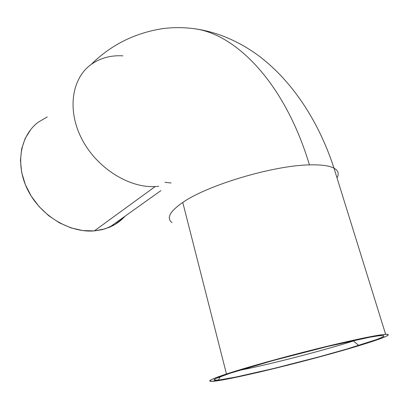 <?xml version="1.0" encoding="UTF-8"?>
<svg xmlns="http://www.w3.org/2000/svg" width="409" height="409" viewBox="0 0 409 409"><rect width="100%" height="100%" fill="white"/><g stroke="black" fill="none" stroke-linecap="round" stroke-linejoin="round"><path stroke-width="0.61" d="M172.015 222.624C166.182 218.196 169.766 211.473 182.767 202.445C207.266 185.221 273.181 165.435 309.439 164.893C285.18 83.886 236.734 34.422 194.827 28.794C236.734 34.422 285.18 83.886 309.439 164.893C321.249 164.576 329.485 165.701 334.153 168.257C338.294 170.655 339.25 173.856 337.011 177.869C339.276 173.805 338.274 170.573 333.995 168.176C329.296 165.676 321.111 164.582 309.439 164.893C273.181 165.435 207.266 185.221 182.767 202.445L226.474 373.99C245.579 367.696 281.775 357.563 315.958 349.051C350.16 340.533 377.604 334.807 385.631 334.301C392.614 334.235 384.644 337.742 361.725 344.823C314.659 359.424 224.955 381.398 211.468 381.362C206.683 381.382 211.683 378.923 226.474 373.99L182.767 202.445C169.873 211.387 166.243 218.074 171.872 222.511M238.478 370.564L249.234 368.351C279.664 361.832 325.687 349.767 353.396 340.968L358.739 345.467C316.576 358.55 237.394 378.156 218.421 380.058C210.062 380.912 214.025 378.616 230.308 373.161L273.442 360.441L327.767 346.443L369.869 337.215L378.013 335.891L382.706 335.513L383.928 336.045L381.832 337.415L376.689 339.521L346.771 349.056L319.025 356.847L274.383 368.33L236.172 376.996L219.776 379.9L215.471 380.232L214.198 379.741L216.197 378.386L230.308 373.161C249.633 366.807 287.128 356.392 320.886 348.12C354.675 339.828 379.363 334.961 383.264 335.554C385.748 336.346 377.579 339.649 358.739 345.467L353.396 340.968C325.687 349.767 279.664 361.832 249.234 368.351L238.478 370.564M30.793 129.464L25.154 138.493L21.641 148.958L20.45 160.44L21.677 172.47L25.307 184.531L31.196 196.085L39.106 206.622L48.671 215.676L59.469 222.859L71.008 227.89L82.787 230.589L94.305 230.891L102.219 229.638L109.597 227.199C115.66 224.587 120.824 220.906 125.082 216.162L122.956 218.37L114.765 224.597L105.103 228.846L94.305 230.891L155.144 186.576L94.305 230.891C69.673 233.028 40.767 215.824 27.889 190.221C14.888 164.658 20.123 135.537 38.523 121.994M158.687 186.294L155.144 186.576C128.687 188.022 96.682 167.869 81.851 139.019C66.882 110.205 71.718 78.38 91.176 64.438C71.718 78.38 66.882 110.205 81.851 139.019C96.682 167.869 128.687 188.022 155.144 186.576M248.984 367.389L249.234 368.351L248.984 367.389M357.308 339.715L353.396 340.968L357.308 339.715M385.631 334.301L333.995 168.176C318.238 119.725 290.963 79.591 257.685 55.031C237.394 40.419 216.059 31.616 193.677 28.615C183.084 27.296 172.654 27.316 162.383 28.671C134.505 33.119 110.803 45.016 91.279 64.366C100.338 57.981 110.88 55.143 122.91 55.849M361.725 344.823L380.707 338.55L386.198 336.31L388.499 334.848L387.308 334.26L382.451 334.634L373.923 336.009L361.929 338.376L329.49 345.738L291.039 355.436L254.342 365.513L226.474 373.99L217.337 377.154L211.75 379.46L209.745 380.866L211.177 381.362L223.227 379.813L258.554 372.302L288.662 364.971L320.012 356.771L361.725 344.823M47.234 116.913L38.267 122.189M171.126 182.981L164.919 182.348M220.246 376.679L218.421 380.058M109.597 227.199L160.916 190.614"/></g></svg>
